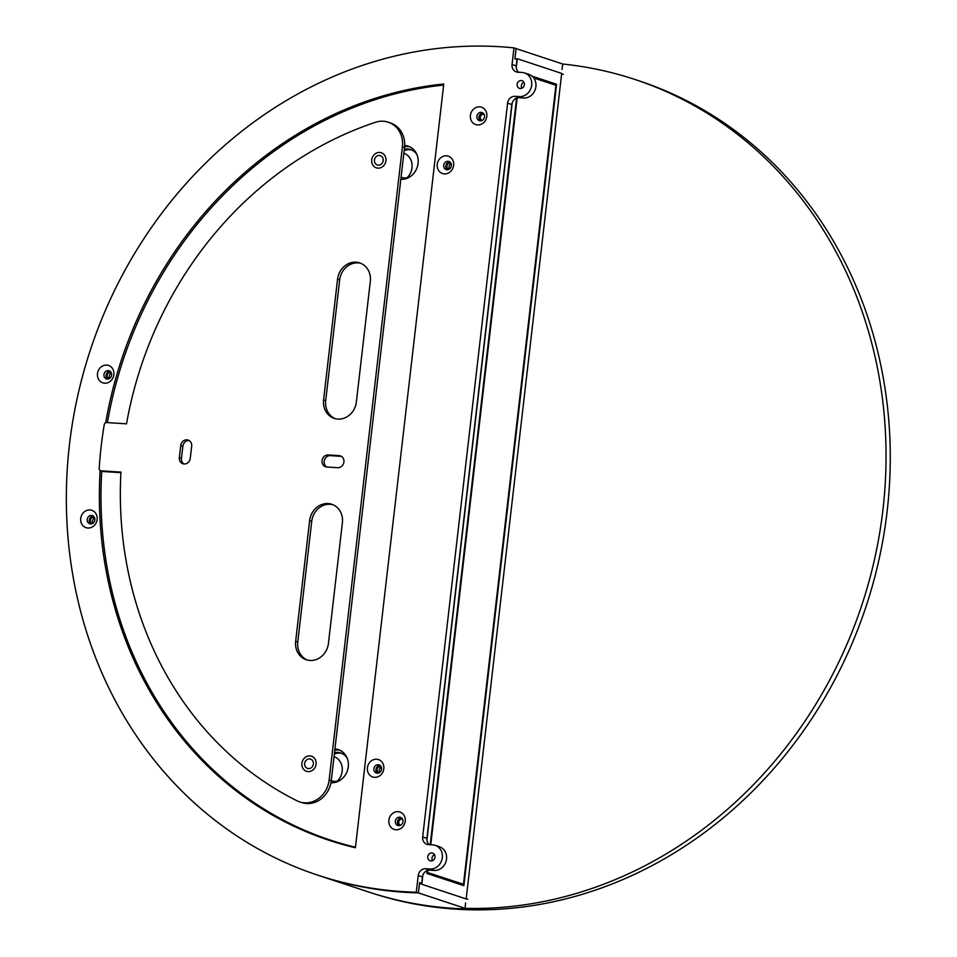 <?xml version="1.0" encoding="UTF-8"?>
<svg xmlns="http://www.w3.org/2000/svg" width="957" height="957" viewBox="0 0 957 957"><rect width="100%" height="100%" fill="white"/><g stroke="black" fill="none" stroke-linecap="round" stroke-linejoin="round"><path stroke-width="1.44" d="M513.981 47.886L512.055 64.526A7.333 6.52 108.3 0 0 516.313 71.907A7.333 6.52 108.3 0 0 517.773 72.194L522.151 72.469A12.214 10.874 108.3 0 1 524.592 72.947A12.214 10.874 108.3 0 1 531.446 86.609A12.214 10.874 108.3 0 1 519.352 96.609L514.986 96.334A7.333 6.52 108.3 0 0 507.593 103.153L422.683 836.944A7.333 6.52 108.3 0 0 426.942 844.325A7.333 6.52 108.3 0 0 428.401 844.612L432.779 844.887A12.214 10.874 108.3 0 1 435.22 845.354A12.214 10.874 108.3 0 1 442.074 859.027A12.214 10.874 108.3 0 1 429.98 869.028L425.614 868.741A7.333 6.52 -71.7 0 0 418.221 875.571L416.295 892.211A427.516 380.587 108.3 0 1 317.533 875.081A427.516 380.587 108.3 0 1 79.18 389.487A427.516 380.587 108.3 0 1 513.981 47.886L516.098 48.592L514.914 58.856L517.019 59.549L516.29 65.925A7.333 6.52 108.3 0 0 518.634 72.242M435.22 845.354L439.442 846.754A12.214 10.874 108.3 0 1 446.297 860.427A12.214 10.874 108.3 0 1 434.203 870.427L429.837 870.14A7.333 6.52 -71.7 0 0 422.444 876.971L421.714 883.347L419.597 882.641L418.412 892.905A427.516 380.587 -71.7 0 1 319.65 875.787A427.516 380.587 -71.7 0 0 418.412 892.905L416.295 892.211M524.592 72.947L528.814 74.335A12.214 10.874 108.3 0 1 535.669 88.008A12.214 10.874 108.3 0 1 523.575 98.009L519.208 97.722A7.333 6.52 108.3 0 0 511.816 104.552L426.918 838.344A7.333 6.52 108.3 0 0 429.262 844.66M421.81 884.101L419.513 883.335A417.132 371.34 -71.7 0 0 421.714 883.347M100.138 470.509A390.875 347.965 -71.7 0 0 329.041 840.294A390.875 347.965 -71.7 0 0 355.406 847.746L443.773 83.989A390.875 347.965 -71.7 0 0 105.701 422.743M279.659 818.139A390.875 347.965 -71.7 0 0 331.158 840.988M104.014 376.005A4.271 3.804 -71.7 0 0 111.562 373.673A4.271 3.804 -71.7 0 0 104.014 376.005M107.567 379.08A4.271 3.804 108.3 0 1 110.127 371.316M87.266 520.835A4.271 3.804 -71.7 0 0 94.803 518.503A4.271 3.804 -71.7 0 0 87.266 520.835M90.807 523.898A4.271 3.804 108.3 0 1 93.379 516.134M398.674 825.64A4.271 3.804 -71.7 0 0 399.655 817.194A4.271 3.804 -71.7 0 0 398.674 825.64M401.509 817.888A4.271 3.804 -71.7 0 0 398.937 825.652M373.948 770.146A4.271 3.804 -71.7 0 0 381.496 767.825A4.271 3.804 -71.7 0 0 373.948 770.146M377.489 773.22A4.271 3.804 108.3 0 1 380.061 765.456M443.773 166.697A4.271 3.804 -71.7 0 0 451.309 164.365A4.271 3.804 -71.7 0 0 443.773 166.697M447.314 169.76A4.271 3.804 108.3 0 1 449.886 162.008M480.223 120.809A4.271 3.804 -71.7 0 0 481.204 112.364A4.271 3.804 -71.7 0 0 480.223 120.809M483.058 113.058A4.271 3.804 -71.7 0 0 480.486 120.821M479.66 106.837A9.163 8.158 -71.7 0 0 470.413 115.366A9.163 8.158 -71.7 0 0 477.555 124.936A9.163 8.158 -71.7 0 0 486.802 116.419A9.163 8.158 -71.7 0 0 479.66 106.837M437.349 167.331A9.163 8.158 -71.7 0 0 447.146 173.552A9.163 8.158 -71.7 0 0 453.51 162.343A9.163 8.158 -71.7 0 0 443.713 156.123A9.163 8.158 -71.7 0 0 437.349 167.331M367.524 770.78A9.163 8.158 -71.7 0 0 377.321 777A9.163 8.158 -71.7 0 0 383.685 765.791A9.163 8.158 -71.7 0 0 373.888 759.571A9.163 8.158 -71.7 0 0 367.524 770.78M398.1 811.668A9.163 8.158 -71.7 0 0 388.865 820.197A9.163 8.158 -71.7 0 0 395.995 829.767A9.163 8.158 -71.7 0 0 405.242 821.25A9.163 8.158 -71.7 0 0 398.1 811.668M80.843 521.469A9.163 8.158 -71.7 0 0 90.64 527.69A9.163 8.158 -71.7 0 0 97.004 516.481A9.163 8.158 -71.7 0 0 87.207 510.26A9.163 8.158 -71.7 0 0 80.843 521.469M97.602 376.639A9.163 8.158 -71.7 0 0 107.399 382.86A9.163 8.158 -71.7 0 0 113.751 371.651A9.163 8.158 -71.7 0 0 103.954 365.43A9.163 8.158 -71.7 0 0 97.602 376.639M432.504 860.654A4.031 3.589 108.3 0 1 434.49 854.649M521.876 88.235A4.031 3.589 108.3 0 1 523.862 82.23M430.913 860.941A4.031 3.589 -71.7 0 0 431.834 852.974A4.031 3.589 -71.7 0 0 430.913 860.941M520.285 88.523A4.031 3.589 -71.7 0 0 521.206 80.555A4.031 3.589 -71.7 0 0 520.285 88.523M634.85 79.443L639.073 80.843A427.516 380.587 -71.7 0 1 879.088 559.175A427.516 380.587 -71.7 0 1 455.939 909.15A427.516 380.587 -71.7 0 1 370.55 892.618L368.433 891.924A427.516 380.587 108.3 0 0 467.195 909.042L465.078 908.349A427.516 380.587 -71.7 0 0 876.421 550.49A427.516 380.587 -71.7 0 0 634.85 79.443A427.516 380.587 -71.7 0 0 562.776 64.035L516.098 48.592M563.278 74.299L561.651 73.761M517.27 59.083L514.974 58.317M317.533 875.081L368.242 891.864A427.516 380.587 -71.7 0 0 467.004 908.983L418.412 892.905M467.817 899.317L466.191 898.779M561.974 69.478L562.776 64.035M465.078 908.349L465.545 902.882M422.838 875.248L421.798 884.268L466.167 898.946L561.687 73.426L517.306 58.748L516.278 67.672M512.21 102.83L426.906 840.09M484.218 114.541A3.05 2.715 -71.7 0 0 480.342 116.838A3.05 2.715 -71.7 0 0 482.304 120.319M402.658 819.371A3.05 2.715 -71.7 0 0 398.794 821.668A3.05 2.715 -71.7 0 0 400.756 825.149M532.056 76.153L556.591 84.276L463.87 885.656L426.894 873.418L427.217 870.547M430.207 844.72L516.589 98.14M519.579 72.301L520.608 72.373M556.591 84.276L551.902 83.977M92.662 523.371A3.05 2.715 108.3 0 1 93.499 517.354A3.05 2.715 108.3 0 1 94.552 517.665M93.092 523.084A3.05 2.715 108.3 0 1 94.719 518.156M109.421 378.541A3.05 2.715 108.3 0 1 110.246 372.524A3.05 2.715 108.3 0 1 111.299 372.835M109.84 378.254A3.05 2.715 108.3 0 1 111.479 373.326M451.226 164.018A3.05 2.715 -71.7 0 0 449.599 168.946M451.058 163.527A3.05 2.715 -71.7 0 0 446.979 165.717A3.05 2.715 -71.7 0 0 449.168 169.233M381.4 767.466A3.05 2.715 -71.7 0 0 379.773 772.407M381.233 766.988A3.05 2.715 -71.7 0 0 377.154 769.165A3.05 2.715 -71.7 0 0 379.343 772.694M401.067 177.26A14.654 13.051 -71.7 0 0 401.354 177.356A14.654 13.051 -71.7 0 0 409.357 177.165M416.869 154.448A14.654 13.051 -71.7 0 0 410.565 149.531A14.654 13.051 -71.7 0 0 404.309 149.208M401.103 176.973A14.654 13.051 -71.7 0 0 402.43 177.655M411.606 149.926A14.654 13.051 -71.7 0 0 404.153 150.62M331.278 780.422A14.654 13.051 -71.7 0 0 332.605 781.103M341.781 753.374A14.654 13.051 -71.7 0 0 334.328 754.068M331.242 780.709A14.654 13.051 -71.7 0 0 331.529 780.816A14.654 13.051 -71.7 0 0 339.532 780.625M347.044 757.908A14.654 13.051 -71.7 0 0 340.74 752.98A14.654 13.051 -71.7 0 0 334.495 752.657M375.981 167.714A7.943 7.07 -71.7 0 0 376.328 167.834A7.943 7.07 -71.7 0 0 385.468 162.714A7.943 7.07 -71.7 0 0 381.664 152.893A7.943 7.07 -71.7 0 0 381.317 152.761A7.943 7.07 -71.7 0 0 372.177 157.881A7.943 7.07 -71.7 0 0 375.981 167.714M310.63 755.994A7.943 7.07 -71.7 0 0 302.149 762.011A7.943 7.07 -71.7 0 0 306.515 771.294A7.943 7.07 -71.7 0 0 307.376 771.509A7.943 7.07 -71.7 0 0 315.858 765.492A7.943 7.07 -71.7 0 0 311.492 756.209A7.943 7.07 -71.7 0 0 310.63 755.994M378.266 165.13A4.881 4.354 108.3 0 1 379.379 155.477A4.881 4.354 108.3 0 1 378.266 165.13M309.566 758.925A4.881 4.354 108.3 0 1 308.441 768.579A4.881 4.354 108.3 0 1 309.566 758.925M329.124 780.075A24.427 21.748 108.3 0 1 299.601 801.87A24.427 21.748 108.3 0 1 297.029 800.818A366.447 326.217 -71.7 0 1 120.941 472.1L101.107 470.832A2.44 2.177 108.3 0 1 99.193 468.416A390.875 347.965 -71.7 0 1 104.241 424.693A2.44 2.177 108.3 0 1 106.694 422.563L126.527 423.831A366.447 326.217 -71.7 0 1 375.539 122.269A24.427 21.748 108.3 0 1 388.219 122.173A24.427 21.748 108.3 0 1 402.407 146.768L329.124 780.075L331.242 780.78A24.427 21.748 108.3 0 1 301.718 802.576L299.601 801.87M388.219 122.173L390.336 122.879A24.427 21.748 108.3 0 1 404.512 147.462L402.407 146.768M331.242 780.78L404.512 147.462M120.917 472.662L103.224 471.538A2.44 2.177 108.3 0 1 102.734 471.442L100.617 470.736M307.364 660.067A18.327 16.305 108.3 0 1 297.771 642.015L311.731 521.326A18.327 16.305 108.3 0 1 332.809 504.674M328.43 643.415A18.327 16.305 108.3 0 1 306.288 659.756A18.327 16.305 108.3 0 1 295.653 641.322L309.625 520.632A18.327 16.305 108.3 0 1 331.768 504.279A18.327 16.305 108.3 0 1 342.391 522.725L328.43 643.415M370.323 281.334L356.363 402.024A18.327 16.305 108.3 0 1 334.22 418.376A18.327 16.305 108.3 0 1 323.586 399.942L337.546 279.241A18.327 16.305 108.3 0 1 359.688 262.9A18.327 16.305 108.3 0 1 370.323 281.334M335.285 418.688A18.327 16.305 108.3 0 1 325.703 400.636L339.663 279.946A18.327 16.305 108.3 0 1 360.729 263.283M179.354 457.59L180.741 445.531A6.113 5.431 -71.7 0 1 186.902 439.837A6.113 5.431 -71.7 0 1 188.122 440.076A6.113 5.431 -71.7 0 1 191.675 446.225L190.276 458.295A6.113 5.431 -71.7 0 1 184.115 463.978A6.113 5.431 -71.7 0 1 182.895 463.738A6.113 5.431 -71.7 0 1 179.354 457.59L181.459 458.295A6.113 5.431 -71.7 0 0 183.995 463.966M337.749 467.71L326.827 467.016A6.113 5.431 -71.7 0 1 325.607 466.777A6.113 5.431 -71.7 0 1 322.066 460.628A6.113 5.431 -71.7 0 1 328.227 454.946L339.149 455.64A6.113 5.431 -71.7 0 1 340.369 455.879A6.113 5.431 -71.7 0 1 343.91 462.028A6.113 5.431 -71.7 0 1 337.749 467.71M341.386 456.345A6.113 5.431 -71.7 0 0 341.266 456.345L330.344 455.64A6.113 5.431 -71.7 0 0 324.184 461.334A6.113 5.431 -71.7 0 0 326.708 467.004M189.139 440.555A6.113 5.431 -71.7 0 0 189.019 440.543A6.113 5.431 -71.7 0 0 182.859 446.225L180.741 445.531M181.459 458.295L182.859 446.225M355.466 847.232A390.265 347.415 108.3 0 1 330.285 840.067A390.265 347.415 108.3 0 1 101.729 471.107M107.387 422.599A390.265 347.415 108.3 0 1 443.653 85.065M355.442 847.495A390.265 347.415 108.3 0 1 333.455 841.119L330.285 840.067M344.137 669.29L391.616 258.952M339.891 750.228A17.106 15.228 -71.7 0 0 334.783 750.18M330.943 782.742A17.106 15.228 -71.7 0 0 347.929 768.782A17.106 15.228 -71.7 0 0 338.335 749.606A17.106 15.228 -71.7 0 0 334.926 748.948M409.716 146.78A17.106 15.228 -71.7 0 0 404.584 146.732M400.827 179.294A17.106 15.228 -71.7 0 0 417.754 165.298A17.106 15.228 -71.7 0 0 408.161 146.158A17.106 15.228 -71.7 0 0 404.667 145.488M334.041 756.604A14.654 13.051 108.3 0 1 342.175 767.442A14.654 13.051 108.3 0 1 337.139 781.247M403.854 153.144A14.654 13.051 108.3 0 1 408.854 156.673A14.654 13.051 108.3 0 1 406.964 177.799M458.786 883.981L463.475 884.28L555.921 85.305L533.743 77.972M427.013 872.353L463.475 884.28M517.163 97.949L430.758 844.756M427.791 870.368L427.552 872.389M429.98 869.028L434.203 870.427M519.352 96.609L523.575 98.009M422.683 836.944L426.918 838.344M425.614 868.741L429.837 870.14M418.221 875.571L422.444 876.971M514.986 96.334L519.208 97.722M507.593 103.153L511.816 104.552M512.055 64.526L516.29 65.925M103.224 471.538L101.107 470.832M297.771 642.015L295.653 641.322M311.731 521.326L309.625 520.632M325.703 400.636L323.586 399.942M339.663 279.946L337.546 279.241M330.344 455.64L328.227 454.946M341.266 456.345L339.149 455.64"/></g></svg>
